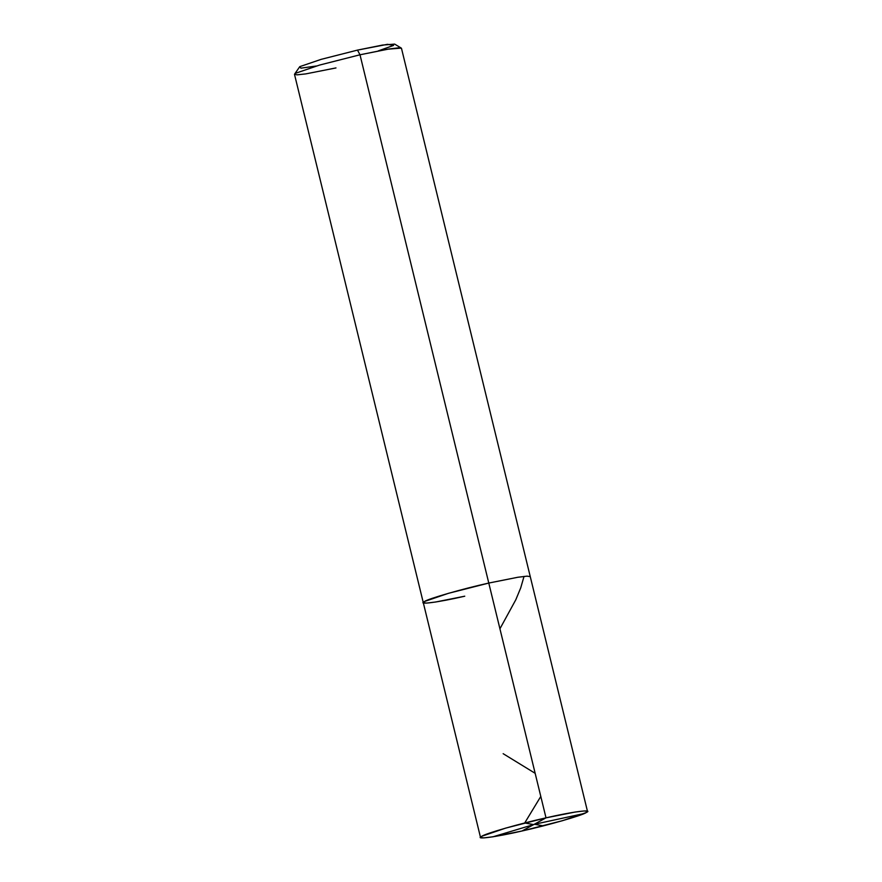 <?xml version="1.0" encoding="UTF-8"?>
<svg xmlns="http://www.w3.org/2000/svg" width="882" height="882" viewBox="0 0 882 882"><rect width="100%" height="100%" fill="white"/><g stroke="black" fill="none" stroke-linecap="round" stroke-linejoin="round"><path stroke-width="1.32" d="M522.001 830.998C495.673 837.128 473.612 840.006 481.892 836.224C485.497 833.501 520.766 823.391 546.013 817.846L522.001 830.998C547.248 825.453 582.517 815.343 586.133 812.62C594.402 808.838 572.341 811.716 546.013 817.846L505.64 828.121L481.892 836.224L480.525 837.459L483.755 837.9L492.917 836.798L522.001 830.998L546.013 817.846L575.097 812.046L584.259 810.944L587.489 811.385L586.133 812.62L562.374 820.723L522.001 830.998M335.987 67.925L305.69 73.912L296.837 74.86L294.577 74.132L295.867 73.162L319.626 65.059L359.999 54.783L319.626 65.059L295.867 73.162L294.511 74.397L423.294 602.671L424.65 601.436L448.409 593.332L488.782 583.057L546.013 817.846L488.782 583.057L448.409 593.332L424.65 601.436L423.294 602.671L426.524 603.112L435.686 602.009L464.759 596.199C438.442 602.34 416.381 605.217 424.65 601.436C428.266 598.713 463.535 588.603 488.782 583.057L517.866 577.258L527.028 576.155L530.247 576.596L527.028 576.155L517.866 577.258L488.782 583.057C463.535 588.603 428.266 598.713 424.65 601.436C416.381 605.217 438.442 602.34 464.759 596.199M378.213 50.924L393.604 45.401L387.507 44.321L357.497 50.109L321.169 59.348L299.781 66.646L294.577 74.132M587.489 811.385L401.475 48.323L398.245 47.882L389.083 48.984L359.999 54.783L488.782 583.057L359.999 54.783L357.497 50.109L382.567 45.059L394.662 44.1L401.299 48.113L387.848 49.183L359.999 54.783L357.497 50.109L321.169 59.348L299.781 66.646L300.883 68.168L316.362 66.007M534.194 824.339L584.281 813.502M535.165 773.316L503.159 753.691M534.536 824.284L543.323 825.861M499.929 628.789L515.805 599.76L520.733 587.842L524.029 576.409M534.349 824.372L493.049 836.775M533.478 824.56L524.702 822.983L540.798 796.424M423.294 602.671L480.525 837.459"/></g></svg>
